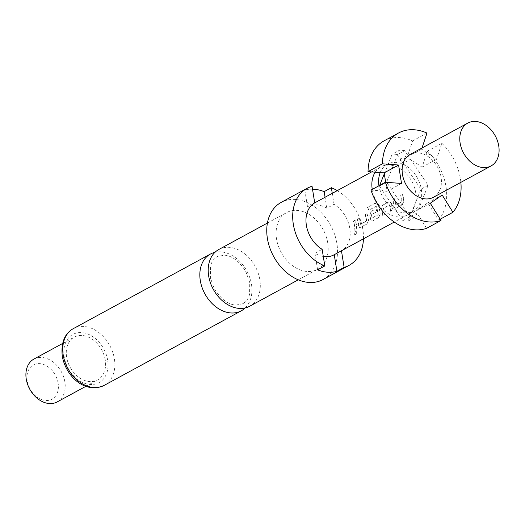 <?xml version="1.0" encoding="UTF-8"?>
<svg xmlns="http://www.w3.org/2000/svg" width="525" height="525" viewBox="0 0 525 525"><rect width="100%" height="100%" fill="white"/><g stroke="black" fill="none" stroke-linecap="round" stroke-linejoin="round"><path stroke-width="0.39" stroke-dasharray="2.62 1.97" d="M355.707 231.453L355.904 231.518C357.289 231.873 357.164 232.988 355.53 234.878L354.762 234.852L355.333 234.773C354.06 234.485 354.185 233.376 355.707 231.453C357.092 231.794 356.967 232.903 355.333 234.773L355.53 234.878C354.257 234.577 354.382 233.454 355.904 231.518L355.707 231.453M218.82 249.487A32.307 23.894 -118.5 0 1 229.366 247.334A32.307 23.894 -118.5 0 1 259.849 279.779A32.307 23.894 -118.5 0 1 249.69 306.239M410.13 154.448A24.38 18.034 -118.5 0 1 441.092 177.312A24.38 18.034 -118.5 0 1 433.427 197.282M380.212 172.567A26.696 19.747 -118.5 0 1 388.356 163.702A26.696 19.747 -118.5 0 1 388.769 163.518A26.696 19.747 -118.5 0 1 404.486 164.909A26.696 19.747 -118.5 0 1 421.306 189.21A26.696 19.747 -118.5 0 1 414.205 210.282A26.696 19.747 -118.5 0 1 411.961 211.555A26.696 19.747 -118.5 0 1 395.824 210.341L379.391 186.067L379.68 185.358M375.204 172.187A27.431 20.285 -118.5 0 1 380.868 166.898A27.431 20.285 -118.5 0 1 382.272 166.222A27.431 20.285 -118.5 0 1 415.702 192.623A27.431 20.285 -118.5 0 1 408.411 214.272A27.431 20.285 -118.5 0 1 407.078 215.086A27.431 20.285 -118.5 0 1 372.251 189.4M426.602 228.336L417.034 212.953L415.347 217.166L408.142 221.084A35.352 26.152 61.5 0 1 402.826 220.684L395.824 210.341A26.696 19.747 -118.5 0 1 379.004 186.04A26.696 19.747 -118.5 0 1 378.965 185.752M327.731 242.858A32.307 23.894 61.5 0 0 286.702 212.559A32.307 23.894 61.5 0 0 276.55 239.019A32.307 23.894 61.5 0 0 317.572 269.318A32.307 23.894 61.5 0 0 327.731 242.858M323.111 279.49A43.883 32.458 61.5 0 0 336.906 243.548A43.883 32.458 61.5 0 0 281.17 202.387M312.047 186.263L304.841 190.181A43.883 32.458 -118.5 0 1 312.519 189.197M363.451 238.816A43.883 32.458 61.5 0 0 362.854 229.432A43.883 32.458 61.5 0 0 337.24 190.627M245.195 307.952A32.307 23.894 61.5 0 0 251.475 284.34A32.307 23.894 61.5 0 0 220.992 251.888A32.307 23.894 61.5 0 0 214.942 252.335M57.212 401.914A24.38 18.034 61.5 0 0 64.877 381.944A24.38 18.034 61.5 0 0 33.915 359.074M105.236 359.992A24.38 18.034 61.5 0 0 74.274 337.122A24.38 18.034 61.5 0 0 66.609 357.092A24.38 18.034 61.5 0 0 97.571 379.962A24.38 18.034 61.5 0 0 105.236 359.992M58.131 383.224A19.504 14.424 61.5 0 0 39.729 363.628A19.504 14.424 61.5 0 0 27.228 380.901A19.504 14.424 61.5 0 0 45.636 400.496A19.504 14.424 61.5 0 0 58.131 383.224M394.183 206.469A27.431 20.285 -118.5 0 0 393.927 204.461A27.431 20.285 -118.5 0 0 392.805 199.703L394.616 198.713A27.431 20.285 -118.5 0 1 395.745 203.477A27.431 20.285 -118.5 0 1 395.962 205.098L402.071 201.771A27.431 20.285 -118.5 0 0 401.855 200.15A27.431 20.285 -118.5 0 0 400.733 195.385L402.55 194.401A27.431 20.285 -118.5 0 1 403.673 199.165A27.431 20.285 -118.5 0 1 403.928 201.167L402.373 204.757L396.014 208.208L395.22 208.34L393.986 206.437A27.182 20.108 -118.5 0 0 392.621 199.73L394.433 198.739A27.182 20.108 -118.5 0 1 395.765 205.072L401.881 201.744A27.182 20.108 -118.5 0 0 400.549 195.418L402.367 194.427A27.182 20.108 -118.5 0 1 403.732 201.134L402.176 204.698L395.817 208.156L395.023 208.287L393.986 206.437M390.442 211.24A27.431 20.285 -118.5 0 0 390.049 206.574A27.431 20.285 -118.5 0 0 389.74 204.907L383.624 208.228A27.431 20.285 -118.5 0 1 383.939 209.895A27.431 20.285 -118.5 0 1 384.326 214.567L382.515 215.552A27.431 20.285 -118.5 0 0 382.121 210.886A27.431 20.285 -118.5 0 0 381.727 208.832L382.692 205.203L389.484 201.6L391.473 203.529A27.431 20.285 -118.5 0 1 391.867 205.583A27.431 20.285 -118.5 0 1 392.26 210.256L390.246 211.188A27.182 20.108 -118.5 0 0 389.55 204.907L383.434 208.228A27.182 20.108 -118.5 0 1 384.136 214.508L382.318 215.499A27.182 20.108 -118.5 0 0 381.537 208.832L382.508 205.229L389.307 201.626L391.283 203.529A27.182 20.108 -118.5 0 1 392.063 210.197L390.246 211.188M378.098 204.855A27.431 20.285 -118.5 0 1 380.061 212.002A27.431 20.285 -118.5 0 1 380.317 214.01L378.761 217.593L372.402 221.051L371.608 221.183L370.571 219.312A27.431 20.285 -118.5 0 0 370.315 217.304A27.431 20.285 -118.5 0 0 369.922 215.25L370.886 211.621L376.09 208.793A27.431 20.285 -118.5 0 1 376.865 211.693L371.621 214.758A27.431 20.285 -118.5 0 1 371.936 216.425A27.431 20.285 -118.5 0 1 372.153 218.046L378.262 214.725A27.431 20.285 -118.5 0 0 378.046 213.098A27.431 20.285 -118.5 0 0 376.228 206.332L368.852 210.112A27.431 20.285 -118.5 0 0 367.631 207.309L375.336 203.123L377.921 204.901A27.182 20.108 -118.5 0 1 380.126 213.977L380.317 214.01M369.922 215.25L370.702 211.647L375.913 208.819A27.182 20.108 -118.5 0 1 376.674 211.693L371.431 214.758A27.182 20.108 -118.5 0 1 371.956 218.019L378.072 214.692A27.182 20.108 -118.5 0 0 376.051 206.377L368.852 210.112M358.765 225.73A27.431 20.285 -118.5 0 0 358.509 223.729A27.431 20.285 -118.5 0 0 357.387 218.964L359.205 217.98A27.431 20.285 -118.5 0 1 360.327 222.738A27.431 20.285 -118.5 0 1 360.544 224.359L366.66 221.038A27.431 20.285 -118.5 0 0 366.443 219.411A27.431 20.285 -118.5 0 0 365.315 214.653L367.133 213.662A27.431 20.285 -118.5 0 1 368.255 218.426A27.431 20.285 -118.5 0 1 368.511 220.434L366.955 224.018L360.596 227.476L359.802 227.607L358.568 225.698A27.182 20.108 -118.5 0 0 357.203 218.991L359.021 218.006A27.182 20.108 -118.5 0 1 360.347 224.332L366.463 221.005A27.182 20.108 -118.5 0 0 365.131 214.679L366.949 213.695A27.182 20.108 -118.5 0 1 368.32 220.402L366.758 223.958L360.399 227.417L359.605 227.548L358.568 225.698M355.031 230.501A27.431 20.285 -118.5 0 0 354.637 225.835A27.431 20.285 -118.5 0 0 353.509 221.071L355.327 220.087A27.431 20.285 -118.5 0 1 356.449 224.844A27.431 20.285 -118.5 0 1 356.842 229.517L354.834 230.449A27.182 20.108 -118.5 0 0 353.332 221.097L355.143 220.113A27.182 20.108 -118.5 0 1 356.646 229.458L354.834 230.449M307.775 206.653L307.499 206.804A27.431 20.285 -118.5 0 1 307.775 206.653A27.431 20.285 -118.5 0 1 326.819 208.254L334.025 204.33A27.431 20.285 -118.5 0 1 349.814 228.454A27.431 20.285 -118.5 0 1 341.46 250.773L334.254 254.691M323.288 256.456A27.431 20.285 -118.5 0 1 314.941 253.24L322.147 249.323M389.74 204.907L389.386 204.776L389.74 204.907M304.841 190.181L307.499 206.804M326.819 208.254L325.054 197.249M334.025 204.33L332.259 193.331M314.941 253.24L317.605 269.863M407.787 155.223L404.696 150.649L397.491 154.567L400.582 159.141L407.787 155.223L412.598 140.917A48.759 36.068 61.5 0 0 384.064 140.871M417.034 212.953L409.828 216.871L408.142 221.084M384.307 173.801L392.168 154.166A35.352 26.152 61.5 0 1 397.491 154.567M421.995 147.991L421.621 149.126L436.478 159.344L441.866 143.292L427.455 151.134L422.061 167.186L410.511 159.239L403.298 163.157L399.998 160.886L400.582 159.141M403.298 163.157L420.919 189.184L411.311 213.17L418.517 209.252L427.777 202.86L438.506 220.119L440.206 219.194M409.828 216.871L408.667 214.994L411.311 213.17M402.826 220.684L410.032 216.766L386.603 182.149L399.381 150.248L392.168 154.166M386.603 182.149L379.391 186.067M404.696 150.649A35.352 26.152 61.5 0 0 399.381 150.248M410.032 216.766A35.352 26.152 61.5 0 0 415.347 217.166M385.665 182.267L387.109 191.29L370.991 190.083M441.866 143.292A48.759 36.068 -118.5 0 1 460.865 182.359M438.506 220.119A48.759 36.068 61.5 0 0 427.455 151.134M410.511 159.239L428.124 185.266L418.517 209.252M428.124 185.266L420.919 189.184M412.598 140.917L427.009 133.074M401.527 183.455L387.109 191.29M430.283 203.234L408.667 214.994M442.188 195.024L427.777 202.86M421.621 149.126L399.998 160.886M436.478 159.344L422.061 167.186M375.257 203.155L367.631 207.309M375.093 203.227L377.921 204.901M380.126 213.977L378.761 217.593M378.564 217.54L372.402 221.051M372.205 220.999L371.411 221.13L370.571 219.312M369.731 215.257A27.182 20.108 -118.5 0 1 370.374 219.279M367.467 207.382A27.182 20.108 -118.5 0 1 368.675 210.164M107.651 360.17A27.431 20.285 61.5 0 0 81.775 332.62A27.431 20.285 61.5 0 0 64.194 356.915A27.431 20.285 61.5 0 0 90.077 384.464A27.431 20.285 61.5 0 0 107.651 360.17M104.245 385.35A32.307 23.894 61.5 0 0 114.397 358.89A32.307 23.894 61.5 0 0 73.369 328.598M242.885 303.699L235.784 305.104C227.909 304.52 220.71 298.974 214.18 288.461L210.4 277.83L210.558 266.096C211.568 261.824 213.8 258.654 217.252 256.581L224.352 255.176C232.227 255.76 239.426 261.306 245.956 271.819L249.736 282.45L249.578 294.184C248.568 298.456 246.337 301.626 242.885 303.699M388.769 163.518L382.272 166.222M267.402 223.059L286.702 212.559M62.6 343.475L74.274 337.122M380.868 166.898L371.628 171.918M407.078 215.086L394.275 222.049M85.903 386.308L97.571 379.962M298.272 279.818L317.572 269.318M414.205 210.282L408.411 214.272"/><path stroke-width="0.79" d="M298.272 279.818L249.69 306.239A32.307 23.894 -118.5 0 1 239.144 308.392A32.307 23.894 -118.5 0 1 208.661 275.947A32.307 23.894 -118.5 0 1 218.82 249.487L267.402 223.059M460.123 143.056A24.38 18.034 -118.5 0 1 467.788 123.086A24.38 18.034 -118.5 0 1 498.75 145.957A24.38 18.034 -118.5 0 1 491.085 165.926A24.38 18.034 -118.5 0 1 460.123 143.056M491.085 165.926L433.427 197.282A24.38 18.034 -118.5 0 1 402.465 174.418A24.38 18.034 -118.5 0 1 410.13 154.448L467.788 123.086M372.251 189.4A27.431 20.285 -118.5 0 1 372.245 189.361A27.431 20.285 -118.5 0 1 375.204 172.187M378.965 185.752A26.696 19.747 -118.5 0 1 380.212 172.567M307.118 188.272A43.883 32.458 61.5 0 0 293.317 224.221A43.883 32.458 61.5 0 0 324.811 265.945L322.147 249.323A27.431 20.285 -118.5 0 1 306.357 225.199A27.431 20.285 -118.5 0 1 314.711 202.88L312.047 186.263A43.883 32.458 61.5 0 0 307.118 188.272L281.17 202.387A43.883 32.458 61.5 0 0 267.376 238.33A43.883 32.458 61.5 0 0 323.111 279.49L349.053 265.381A43.883 32.458 61.5 0 0 363.451 238.816M312.519 189.197A43.883 32.458 -118.5 0 1 324.155 191.632L331.36 187.707A43.883 32.458 61.5 0 1 337.24 190.627M214.942 252.335A32.307 23.894 61.5 0 0 210.446 254.041A32.307 23.894 61.5 0 0 200.287 280.501A32.307 23.894 61.5 0 0 230.77 312.946A32.307 23.894 61.5 0 0 241.316 310.793A32.307 23.894 61.5 0 0 245.195 307.952M62.6 343.475L33.915 359.074A24.38 18.034 61.5 0 0 26.25 379.043A24.38 18.034 61.5 0 0 57.212 401.914L85.903 386.308M341.46 250.773L344.124 267.396L336.919 271.313L334.254 254.697A27.431 20.285 -118.5 0 1 333.985 254.842A27.431 20.285 -118.5 0 1 323.288 256.456M325.054 197.249L324.155 191.632M332.259 193.331L331.36 187.707M344.124 267.396A43.883 32.458 61.5 0 0 349.053 265.381M336.919 271.313A43.883 32.458 -118.5 0 1 317.605 269.863L324.811 265.945M379.68 185.358L384.307 173.801M460.865 182.359A48.759 36.068 -118.5 0 1 452.917 212.284L442.188 195.024L430.283 203.234L441.013 220.493A48.759 36.068 -118.5 0 1 385.402 182.247L401.527 183.455L398.573 165.021L382.456 163.813A48.759 36.068 -118.5 0 1 398.482 133.028L384.064 140.871A48.759 36.068 61.5 0 0 368.038 171.649L384.156 172.863L385.665 182.267M385.402 182.247L370.991 190.083A48.759 36.068 61.5 0 0 426.602 228.336L441.013 220.493M440.206 219.194L452.917 212.284M398.482 133.028A48.759 36.068 -118.5 0 1 427.009 133.074L421.995 147.991M382.456 163.813L368.038 171.649M398.573 165.021L384.156 172.863M104.245 385.35C84.44 394.413 65.697 375.788 62.265 356.114C60.913 342.687 64.614 333.513 73.369 328.598A32.307 23.894 61.5 0 0 63.217 355.058A32.307 23.894 61.5 0 0 104.245 385.35L241.316 310.793M73.369 328.598L210.446 254.041M371.628 171.918L314.711 202.88M394.275 222.049L333.985 254.842"/></g></svg>
